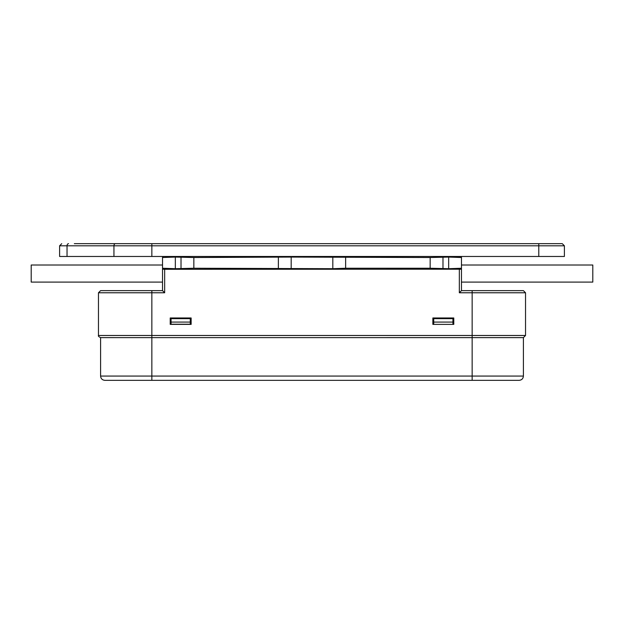 <?xml version="1.0" encoding="UTF-8"?>
<svg xmlns="http://www.w3.org/2000/svg" width="624" height="624" viewBox="0 0 624 624"><rect width="100%" height="100%" fill="white"/><g stroke="black" fill="none" stroke-linecap="round" stroke-linejoin="round"><path stroke-width="0.94" d="M31.2 282.103L162.529 282.103L31.2 282.103L31.2 265.013L162.529 265.013L162.529 257.517L162.529 268.242L175.336 268.694L175.336 257.072L193.846 257.517L291.182 257.072L430.154 257.517L448.664 257.072L461.471 257.517L461.471 265.013L592.8 265.013L592.8 282.103L461.471 282.103M31.2 265.013L162.529 265.013M592.8 265.013L461.471 265.013M523.403 376.069L100.597 376.069L100.597 337.631L523.403 337.615L472.15 337.631L472.15 380.336L519.129 380.336C521.726 380.086 523.146 378.659 523.403 376.069L523.403 337.631L525.533 335.486L472.15 335.486L472.15 337.615L151.85 337.631L151.85 335.486L98.467 335.486C98.046 336.024 98.756 336.734 100.597 337.615L151.85 337.631L151.85 380.336L472.15 380.336M472.15 290.644L472.15 292.773L525.533 292.773L523.403 290.644L461.471 290.644L461.471 269.209L164.658 269.287L162.529 269.209L162.529 268.242M461.471 290.644L459.342 292.773L472.15 292.773L472.15 335.486L151.85 335.486L151.85 292.773L164.658 292.773L162.529 290.644L100.597 290.644L98.467 292.773L151.85 292.773L151.85 290.644M460.621 257.361L448.664 257.072L448.664 268.694L461.471 268.242L461.471 269.209M448.664 268.694L430.154 268.242L345.634 268.242L332.818 268.694L193.846 268.242L175.336 268.694M175.336 257.072L162.529 257.517L162.529 256.472L461.471 256.472L461.471 268.242M162.529 269.209L162.529 290.644M538.777 243.664L538.777 245.801L564.4 245.801L562.263 243.664L74.334 243.664M92.695 243.664L151.85 243.664L151.85 245.801L538.777 245.801L538.777 256.472L564.4 256.472L564.4 245.801M171.07 322.078L171.07 324.379L170.212 324.379L170.212 317.975L191.139 317.975L191.139 324.379L170.212 324.379L170.212 317.975L191.139 317.975L191.139 324.379L190.281 324.379L190.281 318.661L171.07 318.661L171.07 322.078L190.281 322.078M432.861 324.379L432.861 317.975L453.788 317.975L453.788 324.379L432.861 324.379L432.861 317.975L453.788 317.975L453.788 324.379L432.861 324.379M430.17 257.501L430.154 268.242L430.17 257.501M345.634 268.242L345.634 257.517L345.618 268.258M278.382 257.501L278.366 268.242L278.382 257.501M193.846 268.242L193.846 257.517L193.83 268.258M163.254 257.369L162.653 257.455M461.471 256.472L538.777 256.472M67.033 256.472L67.033 245.801L59.6 245.801L59.6 256.472L162.529 256.472M171.07 324.215L190.281 324.215M433.719 322.078L452.93 322.078L452.93 318.661L433.719 318.661L433.719 324.215M452.93 322.078L452.93 324.215M151.85 380.336L104.871 380.336L151.85 380.336M459.342 269.287L459.342 292.773M164.658 292.773L164.658 269.287M442.978 268.694L442.978 257.072M332.818 257.072L332.818 268.694M291.182 268.694L291.182 257.072M181.022 257.072L181.022 268.694M115.456 243.664A2.137 1.513 90 0 0 113.942 245.801L67.033 245.801A2.137 1.513 -90 0 1 68.546 243.664M113.942 256.472L113.942 245.801L151.85 245.801L151.85 256.472M98.467 292.773L98.467 335.486M59.6 245.801L61.737 243.664M525.533 292.773L525.533 335.486M100.597 376.069C100.854 378.659 102.274 380.086 104.871 380.336"/></g></svg>
